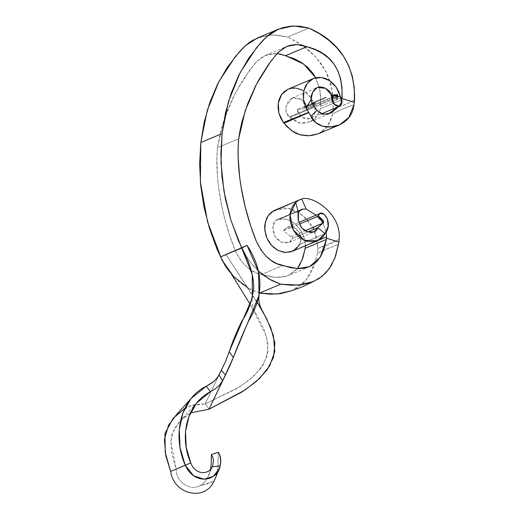 <?xml version="1.0" encoding="UTF-8"?>
<svg xmlns="http://www.w3.org/2000/svg" width="519" height="519" viewBox="0 0 519 519"><rect width="100%" height="100%" fill="white"/><g stroke="black" fill="none" stroke-linecap="round" stroke-linejoin="round"><path stroke-width="0.39" stroke-dasharray="2.6 1.95" d="M330.856 95.399L336.818 94.964M306.385 109.425L335.709 97.079L332.166 97.494L337.071 96.722L332.166 97.494L306.95 108.114L306.385 109.425L304.938 108.432L336.591 95.1L304.938 108.432L296.887 109.704L311.945 103.359L296.887 109.704L304.938 108.432L306.236 109.47L306.976 108.581L306.444 105.312L305.166 102.885L303.297 100.874L300.988 99.285L297.218 97.806L293.67 97.663L291.6 98.357L288.129 101.659L285.95 106.901L285.722 109.743L286.19 112.448L287.39 114.874L289.375 116.905L292.307 119.305L297.024 122.062L299.366 122.86L304.102 123.301L310.939 121.433L316.318 117.307L317.647 115.516L320.483 108.718L320.761 96.249L319.289 87.328L315.669 77.779L320.002 90.572L320.859 106.298L341.002 97.812L320.859 106.298L320.483 108.718L316.668 116.885L309.856 121.926L299.95 122.997L289.9 117.339L314.54 107.037L289.9 117.339L289.375 116.905L286.131 112.273L286.027 106.518L292.132 98.104L301.318 99.473L306.95 108.114L332.166 97.494L331.829 95.249M311.426 104.689L309.849 105.039L311.316 104.689L310.466 104.514L311.504 104.643L310.466 104.514L311.368 104.449L310.842 104.611L311.108 104.812L309.849 105.039L311.426 104.689L307.585 105.727L308.74 105.811L307.644 105.967L308.507 105.876L307.923 106.285L304.562 106.998L306.865 106.564L306.807 106.207L305.224 106.719L306.924 106.7L305.224 106.719L308.085 105.831M310.343 105.046L309.571 104.89L311.264 104.721M312.626 103.813L313.878 103.774L312.256 104.014L313.281 103.748L312.905 104.17L311.257 104.17L313.82 103.534M314.611 103.073L312.86 103.521L314.462 103.009L314.67 103.313L314.462 103.009M305.905 107.011L304.634 106.966L305.905 107.011L304.763 106.946L306.32 106.259L308.014 106.239L305.892 106.434L306.152 106.752L305.892 106.434M304.692 107.206L305.73 106.933L305.276 107.388L303.673 107.641L304.906 107.271M260.947 36.758L269.582 35.045L278.56 35.136L287.708 37.031L308.941 28.091L287.708 37.031L272.001 34.89L257.184 38.127M279.884 53.963L273.98 53.509L268.089 54.45L262.393 56.947L257.067 61.164L254.602 63.934L242.73 80.237L234.088 95.451L226.693 112.078L220.997 129.64L217.442 147.675L216.897 157.01L217.455 176.492L218.48 186.47L221.84 206.426L224.085 216.235L229.521 235.068L235.094 250.223L240.044 259.351L244.838 265.105L250.132 269.51L255.744 272.631L269.886 276.731L277.49 277.555L284.289 276.88L290.27 274.642L295.415 270.743L297.329 268.563L288.227 275.628L276.186 277.509L261.492 274.506L282.725 265.566L261.492 274.506C250.567 272.456 241.724 264.262 234.964 249.911C222.988 220.51 214.425 180.365 217.442 147.675L224 119.565L235.211 93.264L249.341 70.61L256.97 61.261L265.488 55.371L277.036 53.58M299.826 244.313L325.043 233.693L299.826 244.313L301.033 237.884L298.516 231.312L293.261 227.218L287.383 227.251L283.517 230.773L299.431 224.072L283.517 230.773L290.77 236.787C292.048 236.08 292.651 236.58 292.58 238.292L307.786 231.889L292.58 238.292L289.161 242.418L281.155 242.029L274.999 236.359L272.709 226.706L276.342 219.952L300.105 210.234L278.632 219.459C292.431 215.735 305.71 231.902 305.341 245.844L304.77 240.349L303.291 235.328L299.145 228.25L295.298 224.117L290.932 221.01L286.287 219.316L281.292 219.063L275.758 220.251L274.116 221.801L273.104 224.046L272.897 229.93L274.142 234.497L276.16 238.202L280.098 241.543L283.828 242.795L287.617 242.866L289.797 242.107L291.503 240.608L292.651 238.124L292.346 236.742L291.406 236.34L290.77 236.787L283.517 230.773L284.607 229.242L287.513 227.199L291.081 226.719L294.708 227.88L296.401 229.035L299.158 232.285L300.786 236.32L301.078 238.461L300.592 242.509L299.826 244.313L292.203 251.345M274.402 210.416L281.583 208.203L285.022 207.97L288.46 208.333L292.502 209.488L299.346 213.024L306.411 218.72L312.172 225.856L314.28 229.813L316.966 238.513L317.855 248.393L317.42 253.382L314.391 264.969L310.07 274.454L304.497 281.953L297.692 287.591L291.659 290.711M259.506 293.144L250.489 289.414L242.088 284.114L234.387 277.341M318.601 133.668L327.56 126.396L332.711 113.843L333.367 108.919C340.509 106.622 347.587 103.644 354.6 99.979L344.039 105.11L333.367 108.919L331.894 88.736L326.036 71.622L316.032 57.181L302.233 45.257L287.708 37.031L298.269 42.688L307.605 49.253L315.623 56.733L322.254 65.147L327.398 74.489L331.005 84.837L333.01 96.281L333.159 111.423L331.401 118.462L329.773 122.536L325.407 129.049L322.591 131.476M319.321 133.351L318.647 133.649M288.259 89.112L291.243 88.23M301.909 89.826L307.702 93.907L310.868 97.624L313.346 101.984L315.202 107.913L314.923 113.058L313.132 116.438L310.265 118.553L306.716 119.117L303.077 118.027L301.37 116.905L298.574 113.713L296.887 109.704L302.194 117.502L310.245 118.559L314.598 114.005L315.007 106.843L311.03 97.857L304.394 91.247L296.193 88.1L288.201 89.138M238.675 138.735L217.442 147.675L238.675 138.735M245.305 254.933L252.091 264.495L258.332 271.035L249.049 260.603L241.659 248.017M332.711 113.843L343.526 108.51L353.945 104.903C347.075 106.979 339.997 109.957 332.711 113.843M341.671 99.94L339.004 106.453L341.671 99.94M341.716 99.778L320.483 108.718L341.716 99.778M340.217 96.223L315.007 106.843L340.217 96.223M314.053 106.453L289.375 116.905L314.053 106.453M336.766 99.667C336.63 98.714 335.164 97.987 332.355 97.481L331.803 95.146M332.166 97.494C334.405 97.708 336.111 97.189 337.292 95.95L337.7 95.275L337.078 94.951M259.513 293.099L248.218 288.168M275.044 210.137L288.914 208.424L303.284 215.91L314.358 229.988L317.855 248.393L317.42 253.382C324.706 249.801 331.784 246.823 338.654 244.443L328.229 248.329L317.42 253.382L314.929 263.373L305.756 280.552L291.95 290.608M317.855 248.393L328.475 244.845L339.089 239.441L317.855 248.393M326.159 232.045L322.831 222.988L316.077 215.164L322.831 222.988L326.159 232.045M278.632 219.459L299.813 210.532L278.632 219.459M290.77 236.787L323.272 222.975L323.739 221.814L323.181 220.445M323.272 222.975L323.253 220.556M315.273 102.794L315.584 103.047L314.741 103.158L315.435 102.853M314.52 103.249L315.331 103.034M315.494 103.093L314.67 103.313M314.774 103.268L315.325 103.119M315.247 103.073L314.702 103.216M313.437 103.476L314.631 103.19M313.009 103.696L314.786 103.372L312.951 103.456M314.17 103.197L314.527 103.456L313.593 103.67L314.209 103.411M314.689 103.43L313.495 103.716M313.126 103.696L314.527 103.456M314.118 103.45L313.054 103.476M313.593 103.67L313.178 103.67M313.878 103.774L312.685 104.053M313.34 103.515L312.302 104.06L313.418 103.774M313.307 103.794L313.716 103.8M312.308 103.774L313.249 103.553M312.782 104.014L312.367 104.014M311.484 104.118L312.153 103.943L311.536 104.17M312.256 103.995L311.997 104.345L312.153 103.943M312.847 103.936L311.997 104.345L312.847 103.936M312.211 104.183L311.543 104.358M311.368 104.39L312.302 104.144M310.531 105.065L308.954 105.415L310.284 104.806M309.525 105.487L309.571 104.89L310.226 105.039M310.317 104.851L308.954 105.415L310.375 105.091M309.538 105.156L309.811 105.363L309.467 105.247M308.312 105.681L309.596 105.396M308.61 105.714L309.382 105.513L308.403 105.415L308.61 105.714L308.403 105.415L309.324 105.273L308.403 105.415L309.311 105.539L308.52 105.753M308.046 105.772L308.507 105.876L308.221 105.629M307.715 106.097L307.157 105.908L308.507 105.876M307.923 105.863L307.177 106.291L307.657 105.857M306.632 106.129L307.177 106.291L306.632 106.129M308.669 105.85L308.104 106.012M306.093 106.512L307.099 106.246M307.157 106.486L306.152 106.752M307.014 106.505L306.093 106.655L307.014 106.505L306.807 106.207L306.093 106.655M306.865 106.466L306.191 106.473L306.956 106.265M306.035 106.414L306.807 106.207M307.014 106.661L305.224 106.719L307.014 106.661M305.71 106.966L305.127 107.212L305.652 106.726L305.127 107.212L305.652 106.726L305.762 107.037M305.704 106.797L305.068 106.972L305.652 106.726M304.711 107.452L305.075 107.031L303.712 107.362L305.788 107.167L304.711 107.452M315.267 102.879L314.715 103.028M314.644 102.976L315.189 102.833M314.495 103.203L313.534 103.437M313.119 103.43L314.06 103.21M313.658 103.56L312.723 103.774M308.403 105.415L309.168 105.214M309.324 105.273L308.552 105.474M170.628 471.427L176.201 469.046C175.545 481.379 189.87 491.402 199.783 485.797C189.87 491.402 175.545 481.379 176.201 469.046L190.797 462.903L176.201 469.046L171.439 452.302L171.205 435.383L179.237 421.863L190.531 412.858L182.169 418.794L174.39 428.616L170.68 441.319L176.201 469.046L170.628 471.427M215.709 477.37L217.915 468.333L218.265 452.25L217.915 468.333L215.632 477.571M208.826 475.196L209.728 472.582L206.432 479.809L203.37 483.371L199.783 485.797L213.964 481.249L206.809 484.032L199.783 485.797L203.37 483.371L206.432 479.809L208.826 475.196L212.342 466.38M209.728 472.582L210.571 469.182L209.728 472.582M219.505 454.3L219.05 453.295M257.113 302.149L225.882 254.316L220.432 256.957L247.115 245.37L225.882 254.316L263.237 312.373M220.432 256.957L231.39 274.064L220.432 256.957M250.216 304.381L266.519 336.273L268.051 351.246L263.341 364.61L253.486 376.45L239.7 386.869L205.193 403.886L209.014 409.206L205.193 403.886L237.164 388.439L250.43 379.123L260.635 368.639L266.831 356.89L268.076 343.792L264.08 329.468L256.548 314.683L250.216 304.381M218.999 374.984L205.193 403.886L218.999 374.984M176.823 414.233L190.116 405.845L205.193 403.886L194.82 404.509L184.998 408.155M265.488 55.371L286.722 46.431M309.856 121.926L330.824 113.116M292.132 98.104L317.343 87.49M321.365 113.882L310.245 118.559M309.46 266.688L288.227 275.628M276.342 219.952L301.331 209.429M289.161 242.418L314.371 231.798M287.383 227.251L298.84 222.424M322.954 219.998C323.668 219.861 323.194 221.36 321.533 224.5M311.212 104.209L311.335 104.676M212.141 466.834L212.316 466.432M256.548 314.683C253.019 308.928 251.553 303.615 252.15 298.749L252.364 297.711M196.61 403.068L182.169 418.794"/><path stroke-width="0.78" d="M325.938 97.468L311.945 103.359L325.938 97.468M278.418 29.187L257.184 38.127L245.351 45.704L235.347 56.565L218.83 81.691L207.204 110.592L200.814 142.517L222.048 133.578L228.438 101.653L240.063 72.751L256.574 47.625L266.584 36.765L278.418 29.187L293.235 25.95L308.941 28.091L299.794 26.197L290.815 26.106L282.18 27.812L274.084 31.322L270.308 33.748L264.223 39.061L260.214 43.375L248.575 58.394L238.857 75.125L231.13 93.362L225.499 112.908L222.048 133.578L220.86 154.947L221.944 176.583L225.259 198.239L230.767 219.693L238.429 240.693L245.305 254.933M277.036 53.58L285.651 55.656L303.719 64.077L315.669 77.779L312.555 72.79L307.449 67.107L301.241 62.403L293.968 58.615L279.884 53.963M297.329 268.563L299.664 265.105L302.94 257.658L305.178 248.329L305.341 245.811L326.574 236.898L326.159 232.045L326.574 236.898L305.341 245.844L305.178 248.329L326.412 239.389L324.174 248.718L320.891 256.165L316.642 261.797L311.504 265.696L305.522 267.94L298.723 268.608L291.114 267.791L276.977 263.684L271.366 260.57L266.072 256.165L261.278 250.411L256.328 241.283L250.755 226.128L245.318 207.295L241.186 187.534L239.713 177.524L238.143 157.705L238.13 148.071L238.675 138.735L240.154 129.685L242.23 120.7L247.926 103.132L255.322 86.511L259.513 78.7L268.608 64.369L277.055 53.561L283.621 48.008L289.323 45.51L295.214 44.569L301.117 45.023L306.885 46.716L296.842 44.563L286.722 46.431L278.203 52.322L270.574 61.67L256.444 84.325L245.234 110.625L238.675 138.735C235.652 171.419 244.222 211.57 256.198 240.965C262.958 255.316 271.8 263.516 282.725 265.566L297.419 268.57L309.46 266.688L320.204 257.301L326.412 239.389L305.178 248.329L302.103 259.993L297.329 268.563M299.826 244.313L295.694 249.269L290.244 252.013L283.964 252.344L277.568 250.171L273.669 247.44L270.321 243.911L267.661 239.72L265.767 234.997L264.671 227.536L264.8 225.103L266.584 218.428L268.861 214.749L271.911 211.856L300.196 199.517M259.565 293.151L277.003 294.033L291.814 290.666L280.623 293.65L270.503 294.182L259.435 293.131M234.387 277.341L227.575 269.212L224.565 264.684L217.195 249.639L209.533 228.632L204.025 207.185L200.71 185.523L199.627 163.894L200.814 142.517L204.265 121.848L209.903 102.301L217.623 84.065L227.341 67.334L238.98 52.315L243.82 47.164L249.075 42.688L252.85 40.261L260.947 36.758M322.591 131.476L319.321 133.351M318.647 133.649L311.835 135.485L307.877 135.77L300.936 135.011L296.712 133.623L293.417 131.897L287.15 126.746L283.452 122.523L280.785 118.183L278.995 113.499L278.119 108.633L278.19 103.774L279.235 99.168L281.214 95.113L283.984 91.844L288.259 89.112M291.243 88.23L295.467 88.022L301.909 89.826M285.651 55.656L306.885 46.716L315.195 49.668L322.474 53.463L328.683 58.167L333.788 63.85L337.759 70.571L340.522 78.382L341.995 87.302L341.969 98.526L354.399 102.386L354.243 87.341L352.239 75.897L348.632 65.55L343.481 56.201L336.857 47.793L328.838 40.313L319.503 33.741L308.941 28.091C339.757 41.552 354.977 65.517 354.6 99.979L354.399 102.386L341.969 98.526L341.671 99.94L342.092 97.358C342.787 69.591 331.057 52.704 306.885 46.716L285.651 55.656M258.332 271.035L263.315 275.174L271.722 280.474L280.669 284.191L291.736 285.242L301.857 284.71L310.946 282.531L318.926 278.651L325.731 273.013L331.304 265.514L335.618 256.029L338.978 242.075L326.548 238.221L326.412 239.389L326.574 236.898L326.548 238.221L338.978 242.075L334.924 257.924L329.403 268.485L322.137 276.335L313.184 281.668L298.263 285.093L280.669 284.191L259.513 293.099L280.669 284.191L268.985 278.956L258.332 271.035M341.002 97.812L342.092 97.358L341.002 97.812M313.411 78.525L321.41 77.48L329.61 80.633L336.241 87.237L340.217 96.223L338.68 91.636L336.409 87.484L333.516 83.883L330.084 80.951L326.243 78.81L322.195 77.597L318.153 77.396L314.332 78.174L310.907 79.881L307.955 82.482L305.613 85.875L304.037 89.891L303.297 94.328L303.42 98.915L304.381 103.482L306.152 107.874L310.985 99.784L311.335 101.679L310.991 97.455L311.439 95.1L313.457 90.883L316.292 88.042L319.743 86.945L322.734 87.263L325.867 88.49L329.546 91.247L331.829 95.249L325.556 88.327L317.343 87.49L312.639 92.181L310.985 99.784L306.152 107.874L308.643 112.351L306.152 107.874L303.459 99.213L303.894 90.442L307.456 83.079L313.411 78.525L288.201 89.138L281.629 94.503L278.262 103.242L278.917 113.226L283.452 122.523L308.643 112.351L310.862 116.165L317.005 110.378L314.54 107.037L317.005 110.378L323.026 114.329L330.824 113.116L339.004 106.453L328.151 114.011L321.851 114.05L317.005 110.378L310.862 116.165L308.779 112.578L284.023 123.25L291.665 130.71L299.833 134.732L309.246 135.731L318.601 133.668L339.698 124.794L331.044 126.87L322.591 126.214L315.915 122.731L310.862 116.165C318.776 134.239 351.382 129.173 353.945 104.903L348.839 117.45L339.698 124.794M353.945 104.903L354.399 102.386L353.945 104.903M311.335 101.679L314.053 106.453L311.335 101.679M340.217 96.223L337.071 96.722L340.217 96.223L341.839 102.528L339.53 106.233L334.32 104.345L331.407 96.132C331.894 110.696 347.029 108.218 340.217 96.223M314.54 107.037L314.053 106.453L314.54 107.037M308.643 112.351L283.452 122.523L284.023 123.25L308.643 112.351M336.766 99.667L337.655 95.736L331.407 96.132C335.65 95.587 337.61 95.528 337.292 95.95L335.709 97.079M330.901 95.386C334.787 94.711 338.44 94.49 337.525 94.828L337.655 95.736M336.591 95.1C336.928 94.542 335.014 94.646 330.856 95.399L331.038 95.405M248.218 288.168L233.628 276.549L222.119 260.382L207.561 221.892L200.392 182.098L200.814 142.517L222.048 133.578L220.977 162.265L223.955 191.277L230.877 220.05L241.659 248.017L220.432 256.957L247.115 245.37L241.659 248.017L252.286 274.726L252.364 297.711L229.223 351.707C232.304 342.203 236.502 332.011 241.815 321.125C248.024 312.315 251.975 301.318 253.674 288.142C253.817 275.849 249.814 262.478 241.659 248.017M317.414 240.725L292.203 251.345L285.333 252.481L278.106 250.456L271.722 245.558L267.116 238.591L264.82 230.352L265.293 222.184L268.368 215.391L273.708 210.746L299.132 200.003L273.708 210.746L298.957 200.087L295.72 202.384L289.978 214.847L293.397 230.073L304.29 240.303L317.414 240.725L325.043 233.693L322.623 237.053L319.62 239.57L316.149 241.192L312.315 241.873L308.273 241.575L304.238 240.278L300.417 238.039L297.017 235.029L294.182 231.377L291.983 227.179L290.517 222.606L289.9 217.909L290.16 213.328L291.256 209.112L293.125 205.427L295.72 202.384L298.503 212.835L300.242 210.111L301.442 209.384L302.713 209.131L300.105 210.234L302.713 209.131L306.113 209.047L301.721 198.959L298.957 200.087L295.72 202.384L298.503 212.835L298.01 215.015L298.243 220.082L300.949 226.985L303.939 230.079L306.8 231.578L309.986 232.311L314.008 231.941L315.662 231.059L316.953 229.651L317.797 227.679L314.371 231.798L307.637 231.85L301.74 228.042L298.412 220.867L298.503 212.835L300.242 210.111L302.713 209.131L306.113 209.047L316.077 215.164L306.113 209.047L301.721 198.959C312.088 194.833 342.027 213.886 339.089 239.441C342.027 213.886 312.088 194.833 301.721 198.959L274.402 210.416M339.089 239.441L338.978 242.075L339.089 239.441M299.813 210.532L303.278 209.073L299.813 210.532M323.272 222.975L317.797 227.679L307.786 231.889L317.797 227.679L325.043 233.693L328.144 226.472L327.521 219.096L324.174 214.204L320.191 213.432L317.485 216.468L299.431 224.072L317.485 216.468C321.267 219.141 322.915 221.47 322.422 223.462L322.837 222.074L321.495 220.173L317.485 216.468L318.205 215.696C321.3 206.64 334.437 222.32 325.043 233.693L317.797 227.679L322.974 223.196M322.422 223.462L305.049 230.78L323.525 222.839M323.149 220.4L318.205 215.696L323.253 220.556M259.072 295.33L258.559 271.943L247.115 245.37C267.629 276.744 259.883 302.324 248.653 320.859C242.788 333.795 237.676 346.011 233.316 357.507L259.072 295.33C258.157 300.527 259.545 306.204 263.237 312.373L270.892 328.014L274.908 343.293L273.507 357.344L266.98 370.034L256.302 381.465L242.431 391.741L209.014 409.206L229.606 366.414L233.316 357.507L229.223 351.707L225.733 361.101L218.999 374.978L222.606 380.751L225.415 374.867L221.25 370.261L218.084 376.612L215.411 379.934L211.901 382.957L206.29 386.233L210.422 391.67L212.193 390.736L210.422 391.67L196.61 403.068L189.033 416.361L185.504 431.471L186.217 447.32L190.797 462.903L170.628 471.427L185.231 465.284L193.574 475.767L204.071 479.219L213.179 476.41L219.018 469.163L220.166 465.835L220.666 463.104L220.607 458.141L219.589 454.495L218.265 452.25L211.382 454.56L212.667 456.726L213.452 460.106L213.004 464.55L212.122 466.834L220.166 465.835C218.201 480.296 195.228 486.666 185.231 465.284L170.628 471.427C174.105 495.158 205.193 501.309 213.964 481.249C205.193 501.309 174.105 495.158 170.628 471.427L165.795 455.676L164.4 439.638L168.493 425.282L176.823 414.233L191.076 398.488L182.928 412.994L179.256 429.738L180.048 447.605L185.231 465.284C172.198 435.649 179.892 399.072 206.29 386.233L210.422 391.67C186.178 404.288 179.165 437.115 190.797 462.903C195.436 475.54 208.982 474.749 212.122 466.834C208.982 474.749 195.436 475.54 190.797 462.903L170.628 471.427L165.25 452.523L164.938 433.527L173.087 418.366L184.998 408.155M215.709 477.37L213.964 481.249L215.709 477.37M219.05 453.295L218.265 452.25L211.382 454.56L211.214 464.356L210.571 469.182L211.214 464.356L211.382 454.56L212.667 456.726L213.452 460.106L213.004 464.55L212.122 466.834L220.166 465.835L220.802 460.509L219.505 454.3M212.316 466.432L212.122 466.834M231.39 274.064L250.216 304.381L231.39 274.064M191.076 398.488L206.29 386.233L213.737 381.51L216.884 378.28L218.999 374.978L222.606 380.751L219.206 385.481L215.872 388.394L212.193 390.736L215.872 388.394L219.206 385.481L222.606 380.751L209.014 409.206L244.949 390.087L259.338 378.695L269.692 365.908L274.778 351.603L273.474 335.683L266.682 318.776L257.113 302.149M209.014 409.206L190.531 412.858L209.014 409.206M229.223 351.707L225.733 361.101L221.25 370.261L225.415 374.867L233.316 357.507L229.223 351.707M322.662 223.352L323.35 222.962L322.662 223.352M323.622 222.755L323 220.199M339.53 106.233L321.365 113.882M291.659 290.711L300.832 287.442L313.184 281.668M298.84 222.424L320.191 213.432M215.632 477.571L219.018 469.163"/></g></svg>
